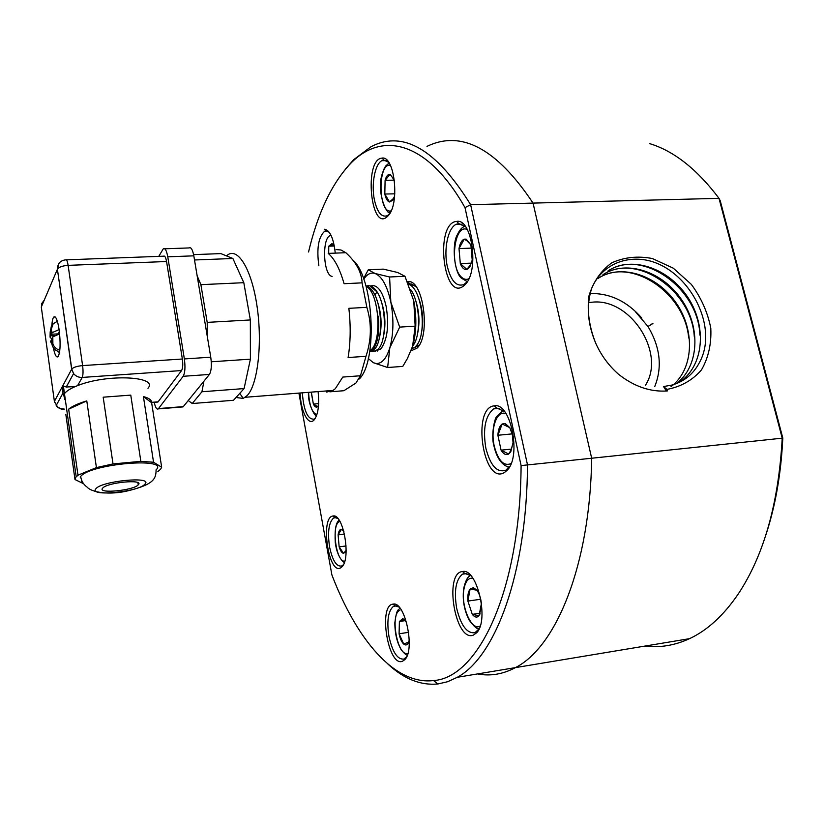 <?xml version="1.0" encoding="UTF-8"?>
<svg xmlns="http://www.w3.org/2000/svg" width="824" height="824" viewBox="0 0 824 824"><rect width="100%" height="100%" fill="white"/><g stroke="black" fill="none" stroke-linecap="round" stroke-linejoin="round"><path stroke-width="1.24" d="M372.16 285.516C378.278 285.464 382.964 292.51 386.209 306.672C389.186 325.985 387.352 340.096 380.709 349.005L375.167 351.199M413.318 343.752C416.522 330.506 416.676 316.231 413.772 300.914L404.975 276.277L389.598 276.988L375.054 273.486C371.161 272.27 367.617 273.826 364.445 278.172L363.765 279.161M368.307 358.502L373.334 362.704L376.022 363.508C381.79 363.889 386.394 358.656 389.834 347.8C393.563 334.081 393.903 318.867 390.844 302.14C387.28 285.969 382.017 276.421 375.054 273.486L368.297 269.778L363.559 278.594M373.334 362.704L387.63 367.504L389.834 347.8L399.681 327.107L390.844 302.14L389.598 276.988M407.468 358.409L402.781 366.402L387.63 367.504M407.458 358.43L412.608 346.276L415.152 326.16L399.681 327.107M415.152 326.16L413.772 300.914M404.975 276.277L397.621 272.476L383.284 269.129L368.297 269.778M226.456 255.883L227.496 255.038C238.043 246.953 251.887 269.808 257.139 306.95C262.526 343.979 257.644 384.798 247.252 395.51L243.245 398.414L236.025 397.498M365.99 356.298L348.109 357.534C350.591 342.269 350.839 325.871 348.851 308.331L366.865 307.342C371.779 323.43 371.49 339.746 365.99 356.298L360.469 375.754L342.774 377.073L335.327 388.681L333.051 390.432L326.613 392.07L327.952 390.834M366.865 307.342L362.066 282.859L344.092 283.714C339.818 268.84 334.523 258.736 328.189 253.39L345.843 252.71L340.971 249.991L336.141 249.569M329.847 391.822L343.866 390.72L355.906 383.057L360.469 375.754M345.843 252.71C356.287 262.29 361.695 272.332 362.066 282.859M359.377 378.927C378.175 360.243 373.55 276.782 352.579 259.807M371.706 350.962L373.632 351.395L377.804 349.572L379.03 348.161C386.858 338.736 386.065 305.508 377.155 292.015L369.832 285.825L368.472 285.722M366.515 286.062C370.192 284.888 373.736 286.876 377.165 292.005M369.78 351.086L373.025 348.439C377.557 341.507 379.339 330.764 378.371 316.22C379.668 332.494 377.742 343.732 372.582 349.922L369.688 351.632L372.644 350.9L375.188 348.48C383.026 339.117 382.223 305.756 373.344 292.201C371.027 288.462 368.586 286.381 366.021 285.959M411.753 348.82L415.172 347.069L417.037 344.885C427.192 332.062 421.579 287.885 408.632 284.362M416.316 287.01L411.773 284.033L408.426 283.878M415.183 298.988C419.334 311.05 420.055 322.967 417.346 334.74M419.004 299.009C423.052 310.875 423.763 322.617 421.136 334.225M412.69 346.008L413.257 345.225C421.249 334.935 420.003 301.769 410.579 289.482M382.357 305.457L382.48 304.726M376.341 298.494C381.553 312.152 382.47 325.717 379.091 339.169M380.255 298.504C385.375 312.028 386.271 325.439 382.954 338.746M377.155 292.015L374.745 294.765M373.694 285.609L370.326 285.938M376.826 339.663C378.587 332.989 379.102 325.171 378.371 316.22M138.35 484.728C144.293 478.94 107.367 482.339 102.722 488.076L102.526 488.292C97.438 494.019 133.745 490.445 138.247 484.842L138.35 484.728M156.189 469.732C169.703 457.021 90.671 463.685 80.68 476.416L80.196 477.014M81.494 481.164L82.204 481.515M157.868 471.534L160.567 469.309L161.659 467.218L153.552 462.243L140.842 461.347L113.012 463.933L96.418 467.599L77.971 475.191L75.623 477.446L74.984 479.527L82.884 483.379M153.552 462.243L143.417 396.612L151.626 402.73L161.659 467.218M147.97 388.269C158.888 376.207 106.821 373.705 77.59 385.622C70.946 388.207 66.579 390.875 64.488 393.604L63.953 394.438L64.643 399.321M77.971 475.191L68.66 409.147L86.788 400.897C78.321 403.42 72.275 406.181 68.66 409.147M86.788 400.897L96.418 467.599M113.012 463.933L103.185 397.189L130.769 395.118L103.185 397.189M130.769 395.118L140.842 461.347M151.626 402.73C151.791 400.083 149.062 398.043 143.417 396.612M74.984 479.527L65.817 414.266M67.043 416.419L67.784 417.037M66.404 259.838L163.554 256.192C164.769 255.522 165.768 257.294 166.551 261.517L182.362 359.007C183.072 364.424 182.815 368.276 181.579 370.553L158.084 401.844L157.075 402.122M64.334 397.178L62.943 393.13L62.748 385.838L66.27 387.012L75.221 386.58M63.407 386.178L76.189 476.746M154.201 402.339C155.406 407.571 156.766 409.744 158.27 408.879L183.165 376.3C185.04 372.891 185.441 367.102 184.36 358.934L167.766 256.82C166.582 250.496 165.088 247.839 163.265 248.848L158.764 256.367M164.738 248.797L189.118 247.931C191.034 246.922 192.6 249.559 193.815 255.831L210.759 357.194C211.85 365.3 211.397 371.047 209.409 374.446L183.309 406.613L181.743 407.015M59.616 351.838C55.239 350.705 52.654 348.047 51.85 343.866L51.304 340.003L52.149 339.375L50.068 337.171L50.717 335.78L50.182 331.928L51.428 326.335M51.85 325.233C52.159 320.969 52.788 318.249 53.725 317.086C55.744 315.654 57.556 319.928 59.163 329.93C60.698 343.351 60.337 352.239 58.102 356.617C56.434 357.987 54.837 355.01 53.313 347.687M58.751 351.621L59.338 353.403M56.949 320.042L56.671 321.545M59.637 333.854L52.798 336.872L52.025 338.489L52.88 343.773C54.003 347.048 56.31 349.201 59.822 350.231M51.304 340.003L50.655 341.383L51.078 342.825M53.241 323.492L50.892 330.393L51.428 334.256L58.174 333.864L59.359 331.392M51.428 334.256L52.221 332.608L59.112 329.59M59.689 351.333L59.524 350.149M50.717 335.78L54.374 335.574M188.243 400.536L192.229 403.523L233.511 400.289L244.089 388.578L250.403 359.161L250.342 319.949L243.811 282.694L232.883 258.489L220.863 253.607L193.588 254.626M232.883 258.489L194.505 259.982M243.811 282.694L200.881 284.661L197.142 275.741M250.342 319.949L207.205 322.38L200.881 284.661M207.329 336.707L207.205 322.38M250.403 359.161L211.274 361.788M244.089 388.578L201.932 391.761L203.93 381.193M192.229 403.523L201.932 391.761M644.945 646.078C659.9 647.921 674.763 645.449 689.523 638.662C707.342 630.36 723.575 615.487 738.201 594.053C763.92 555.314 778.587 503.361 782.213 438.172L591.684 458.237L533.046 203.095L719.002 198.347L720.269 200.891L782.8 438.049C781.101 473.522 775.477 505.771 765.918 534.797M689.523 638.662L515.402 667.625C502.887 674.279 490.259 676.38 477.508 673.929C490.259 676.38 502.887 674.279 515.402 667.625C555.973 647.252 590.139 565.357 591.684 458.237L521.098 465.591L465.004 207.627C427.12 140.626 381.769 131.088 350.736 163.337C331.897 183.258 317.837 212.798 308.547 251.969M782.8 438.049L782.213 438.172L719.002 198.347C697.186 169.363 674.114 151.132 649.786 143.654M345.225 169.383L353.661 159.702L370.872 146.806C402.936 129.883 436.184 149.185 470.628 204.692L533.046 203.095C496.769 148.65 461.419 129.728 426.997 146.363C461.419 129.728 496.769 148.65 533.046 203.095L591.684 458.237C590.139 565.357 555.973 647.252 515.402 667.625L457.279 677.297L447.628 681.726L437.843 683.982C420.58 685.599 403.945 678.966 387.939 664.092M595.793 343.361C589.366 327.396 587.049 311.719 588.841 296.321C593.084 282.066 600.717 270.911 611.748 262.856C624.19 257.191 637.735 255.749 652.392 258.53L673.311 268.191L691.326 284.373C701.224 297.835 707.713 312.43 710.793 328.168C711.555 343.752 708.455 357.647 701.502 369.863C692.469 380.286 680.943 386.796 666.925 389.392L667.306 390.957C650.445 392.131 634.212 386.59 618.618 374.343C608.761 365.66 601.149 355.34 595.793 343.361C587.43 323.657 586.121 305.158 591.859 287.885C600.995 266.842 622.367 256.007 645.614 259.993C687.824 267.604 719.723 326.036 699.432 362.56C693.458 373.952 684.342 381.45 672.085 385.045L663.526 386.559L666.42 391.029M590.88 293.54C610.224 293.262 627.229 301.46 641.875 318.126L635.644 311.987L647.994 326.52C660.271 347.172 662.506 367.205 654.72 386.621M607.957 271.044C641.463 247.859 698.618 287.895 699.875 335.059M602.952 274.783C635.819 252.206 691.624 290.048 694.271 336.45M671.024 386.641C693.715 369.616 695.446 330.96 676.401 303.314C657.614 275.298 621.667 263.474 598.657 278.007L598.018 278.491C630.164 256.449 684.878 292.293 688.71 338.025M676.442 383.593C699.02 366.598 701.039 327.746 681.654 299.781C662.898 271.663 626.755 259.57 603.601 274.279L602.941 274.773M679.378 382.315C703.82 366.113 707.188 327.056 688.122 297.773C669.109 268.397 632.358 255.533 608.606 270.519M648.004 326.52L652.907 323.523M666.925 389.392L663.526 386.559M652.165 323.781L647.994 326.52M645.511 385.158C666.049 353.372 630.71 298.195 592.683 302.151L588.635 302.583M465.004 207.627L470.628 204.692L527.525 464.983C526.783 574.184 495.173 657.15 457.279 677.297M298.906 393.089L331.907 574.967C356.565 639.414 394.562 685.311 433.568 680.552C477.982 677.915 520.222 591.972 521.098 465.591M465.673 226.909L458.721 223.562L456.002 224.375C447.844 228.279 443.528 249.672 447.288 266.307C450.986 281.015 456.537 287.092 463.964 284.507L467.393 281.509M470.834 575.677L464.736 573.401L462.449 574.163C455.806 579.736 453.88 591.096 456.671 608.277C460.873 625.519 466.951 633.656 474.892 632.688L479.022 629.031M388.64 162.266L383.902 160.103L381.914 160.68C374.92 163.863 371.109 184.576 374.446 200.057C377.33 212.438 381.625 217.649 387.311 215.703L389.474 213.983M399.074 607.103L395.087 605.794L393.45 606.34C388.094 610.996 386.611 621.09 389 636.622C392.533 652.196 397.498 659.684 403.894 659.076L406.623 656.831M329.229 232.255L325.954 230.957L324.491 231.389C318.414 237.147 316.529 248.621 318.857 265.802M337.85 518.492L334.925 517.565L333.638 517.987C328.776 522.406 327.427 532.098 329.579 547.043C332.608 560.948 336.748 567.231 342.001 565.892L343.392 564.708M325.954 230.957L324.213 229.206C329.878 229.999 333.566 237.971 335.265 253.112M318.095 391.596C319.475 405.181 318.136 414.637 314.078 419.983L313.738 420.312C308.073 425.977 300.441 410.228 300.173 392.997M340.755 567.788C328.539 575.688 319.918 516.596 333.112 516.009C343.278 513.228 351.271 558.404 341.981 566.778L340.755 567.788M402.514 661.26C388.114 667.522 377.907 604.826 393.089 604.136C404.924 600.881 415.44 649.569 404.862 659.571L402.514 661.26M473.419 635.098C455.332 642.751 443.528 572.587 462.552 571.537C477.024 567.767 489.415 620.348 476.694 632.729L473.419 635.098M504.432 472.523C483.204 485.645 471.513 407.293 494.328 405.851C510.726 402.03 521.757 456.362 507.162 470.267L504.432 472.523M464.314 285.331C443.631 304.19 434.021 222.83 456.692 221.398C472.234 218.154 479.403 271.673 465.055 284.599L464.314 285.331M388.156 215.723L387.754 216.156C370.821 233.707 363.518 159.104 382.058 158.105C394.737 155.437 399.939 204.311 388.156 215.723M407.53 281.757L407.746 281.736C423.072 278.244 431.137 335.533 416.985 348.161L410.96 350.9M504.453 411.413L496.532 407.942L493.627 408.869C485.315 415.77 482.72 428.851 485.841 448.143C490.383 465.684 497.047 473.028 505.833 470.195L509.891 466.219M415.873 286.412L409.106 283.775M414.142 347.872L419.344 344.937M302.326 392.821C303.747 410.857 307.692 419.632 314.181 419.159L315.376 418.211M409.25 640.104L408.107 643.338C406.881 645.233 405.418 645.47 403.709 644.049C401.618 642.071 400.083 638.641 399.084 633.78L399.393 621.502L402.802 618.546L406.52 622.192M408.704 642.071L403.709 644.049L399.084 633.78L399.393 621.502L404.337 619.339M408.632 632.338L399.084 633.78M405.511 620.596L399.393 621.502M481.494 606.536L479.053 615.744L472.296 614.364L467.877 601.087C467.486 595.618 468.228 591.601 470.113 589.047L473.409 587.666L476.859 590.19C479.3 593.517 480.804 597.987 481.381 603.611L479.053 615.744C477.003 617.887 474.748 617.423 472.296 614.364L467.877 601.087L470.113 589.047L476.859 590.19M480.135 613.2L472.296 614.364M480.711 599.233L467.877 601.087M513.043 442.993L511.014 450.151L508.645 454.034L501.074 450.151L497.881 435.257C498.201 429.634 499.632 425.884 502.166 424L505.102 423.443L509.778 427.635L512.353 434.608L513.053 442.776L510.777 451.768L508.645 454.034C505.988 455.404 503.464 454.106 501.074 450.151L497.881 435.257L502.166 424L509.778 427.635M511.498 449.111L501.074 450.151M512.188 433.887L497.881 435.257M472.173 260.332L470.195 265.235L466.858 269.427C464.252 269.953 462.068 268.006 460.307 263.587L459.009 248.59C459.947 243.358 461.687 240.217 464.252 239.176L466.116 239.125L470.895 244.862L472.214 260.116L469.814 266.955L466.858 269.427L460.307 263.587L459.009 248.59L464.252 239.176L466.817 240.69L470.895 244.862M471.307 263.113L460.307 263.587M471.864 248.096L459.009 248.59M394.675 195.885L392.863 200.17L389.525 201.983C387.404 201.324 385.838 198.677 384.818 194.042L385.096 180.302C386.302 176.109 387.98 174.111 390.113 174.307L394.428 180.271M394.552 196.339L393.326 198.584L389.525 201.983L384.818 194.042L385.096 180.302L390.113 174.307L394.438 180.405M394.387 180.137L385.096 180.302M394.83 193.825L384.818 194.042M328.694 253.37L328.766 246.201L331.99 243.595L334.307 245.82M334.338 245.995L328.766 246.201L333.308 244.429M318.517 405.511L317.683 406.634C316.22 407.798 314.778 406.943 313.367 404.059L311.348 392.121M318.239 405.985L318.497 405.212L317.683 406.634L313.367 404.059L311.328 392.924L311.802 392.09M318.631 403.636L313.367 404.059M346.132 551.204L343.546 553.378C341.836 552.966 340.363 550.782 339.148 546.827L338.108 534.869C338.674 531.14 339.787 529.276 341.476 529.296L343.69 530.893M346.152 550.37L343.546 553.378L339.148 546.827L338.108 534.869L341.476 529.296L343.896 531.655M346.08 545.972L339.148 546.827M344.494 534.106L338.108 534.869M366.144 286.628C378.865 291.5 382.521 341.136 370.841 350.046L369.811 350.859M95.739 488.962C88.899 496.913 139.39 491.763 144.993 484.069C153.511 475.891 100.703 481.01 95.739 488.962M158.084 401.844L151.637 402.339M77.59 385.622L82.215 377.433L181.579 370.553M63.489 409.322L64.313 409.095L60.42 408.57L57.556 406.943L54.394 401.412L41.303 307.043L57.402 269.242L71.657 369.214L73.573 373.602C75.839 376.28 78.723 377.557 82.215 377.433C83.152 375.116 83.286 371.161 82.606 365.599C77.137 366.113 73.532 367.247 71.781 369.018L54.394 401.412L54.6 402.442M41.458 308.197L41.602 303.696L44.239 300.132M183.309 406.613L158.558 408.57M193.815 255.831L167.766 256.82M210.759 357.194L184.36 358.934M209.409 374.446L183.165 376.3M182.362 359.007L82.606 365.599L68.114 265.359C67.413 261.012 66.59 259.189 65.642 259.859C60.265 260.528 57.556 263.577 57.526 269.005C59.194 266.966 62.727 265.75 68.114 265.359L166.551 261.517M58.782 263.659L57.402 269.242L71.781 369.018L73.573 373.602L66.27 387.012M52.561 342.362L52.674 337.088M50.655 341.383L51.85 343.866M50.182 331.928L50.068 337.171M52.087 332.844L50.892 330.393M399.908 610.296C389.598 613.87 397.529 657.284 407.88 653.401M472.863 578.242C468.547 577.634 465.601 581.095 464.046 588.635C460.4 605.444 471.565 631.771 480.196 625.972M478.96 629.124L476.839 627.95M506.142 413.772C497.006 409.415 490.156 428.552 494.235 445.99C498.139 460.688 503.752 466.549 511.086 463.582M508.861 467.599L505.421 465.653M467.301 229.556C454.076 223.088 449.204 267.357 461.79 277.389C464.108 279.439 466.456 279.892 468.856 278.749M390.411 165.346C377.33 162.112 378.247 214.734 391.142 210.862M390.092 212.963L389.186 212.19M331.135 235.489C321.772 235.221 322.802 275.309 332.134 276.39M308.588 392.337C309.299 405.315 312.059 412.783 316.859 414.74M339.993 521.561C330.97 522.55 335.708 562.349 344.751 561.185M382.182 346.966L380.709 349.005M364.445 278.172L365.835 274.093M239.763 393.357L243.245 398.414M245.294 397.271L333.051 390.432M373.148 350.571L373.643 351.415M376.856 350.365L377.289 351.106M371.253 350.993L372.654 350.9M80.68 476.416C81.288 480.897 83.409 484.44 87.035 487.036C91.464 492.381 109.664 495.636 129.718 490.393C153.285 484.244 156.097 479.135 156.076 469.855M64.159 409.312C60.894 409.415 58.236 408.158 56.176 405.542L62.943 393.13M158.27 408.879L183.01 406.922M55.26 317.003L53.725 317.086M52.798 336.872L52.88 343.773M57.392 321.381C49.852 324.965 50.388 327.87 52.221 332.608M151.637 402.534L157.889 402.05M137.927 482.72L138.247 484.842M607.927 271.003L608.596 270.499M433.568 680.552L437.843 683.982M350.736 163.337L353.661 159.702M462.099 224.19L456.002 224.375M466.961 573.556L462.449 574.163M386.446 160.629L381.914 160.68M396.622 605.887L393.45 606.34M327.756 231.287L324.491 231.389M336.264 517.688L333.638 517.987M499.787 408.333L493.627 408.869M409.693 283.693L407.746 281.736M418.86 345.503L416.985 348.161M315.345 418.242L314.078 419.983M334.925 517.565L333.112 516.009M343.206 564.914L341.981 566.778M395.087 605.794L393.089 604.136M406.088 657.5L404.862 659.571M464.736 573.401L462.552 571.537M477.951 630.463L476.694 632.729M496.532 407.942L494.328 405.851M508.521 468.001L507.162 470.267M458.721 223.562L456.692 221.398M466.528 282.498L465.055 284.599M383.902 160.103L382.058 158.105M389.227 214.24L387.754 216.156M408.323 642.36L408.107 643.338M403.657 619.823L402.802 618.546M407.313 655.162C406.448 655.337 404.46 653.628 401.35 650.033C397.075 642.771 394.902 633.697 394.83 622.8C396.941 607.103 398.332 611.068 399.887 608.05M479.867 613.952L479.723 614.807M474.552 589.448L473.409 587.666M470.576 575.451C467.754 576.45 465.488 580.673 463.768 588.13C462.274 599.233 464.036 609.863 469.072 619.988C473.965 626.549 477.323 629.474 479.146 628.774M511.076 450.172L510.777 451.768M506.132 425.287L505.102 423.443M503.176 410.259L496.614 416.594C494.338 418.932 490.95 436.359 493.998 446.175C498.015 464.118 507.162 466.971 509.273 467.084M466.858 240.66L466.116 239.125M470.277 265.266L469.814 266.955M465.076 226.291C462.243 226.981 459.689 229.742 457.433 234.572C451.439 244.038 454.374 273.856 461.79 278.399L467.27 281.654M393.398 198.615L392.863 200.17M390.216 212.726C387.249 215.785 376.506 193.352 381.873 174.956C384.396 167.385 384.623 167.766 385.807 165.892L389.103 162.977M332.69 244.903L331.99 243.595M316.498 415.79C314.644 416.563 307.548 402.988 308.475 392.348M346.09 550.607L345.658 552.131M344.37 562.38C344.36 562.988 337.243 558.239 335.286 542.594C334.554 530.223 335.821 522.725 339.097 520.109"/></g></svg>

